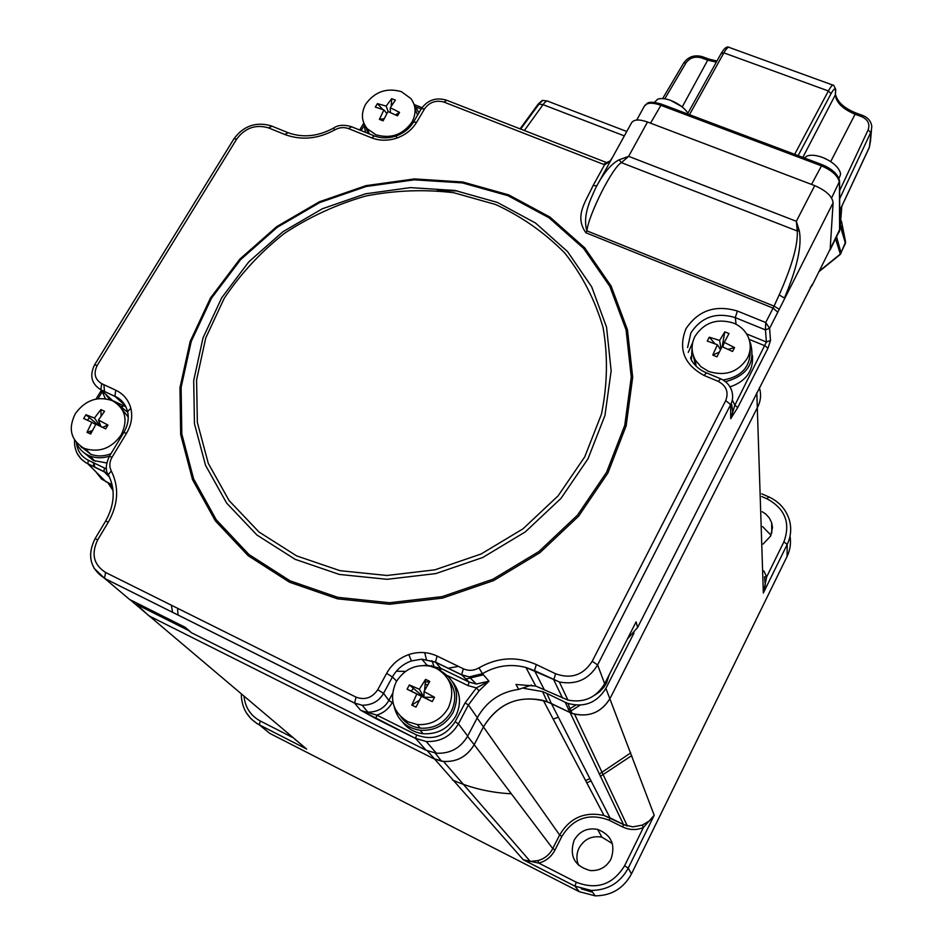 <?xml version="1.0" encoding="UTF-8"?>
<svg xmlns="http://www.w3.org/2000/svg" width="943" height="943" viewBox="0 0 943 943"><rect width="100%" height="100%" fill="white"/><g stroke="black" fill="none" stroke-linecap="round" stroke-linejoin="round"><path stroke-width="1.41" d="M762.203 511.707L765.81 514.1L769.382 518.037L771.669 522.764L772.494 527.538L770.643 536.037L763.099 544.064M578.578 865.32C576.208 859.45 576.385 853.663 579.096 847.934C584.306 839.034 591.921 835.451 601.952 837.184L612.337 843.537M611.017 858.979C606.455 867.147 599.548 871.014 590.318 870.566C574.535 866.216 569.112 856.15 574.051 840.366C579.403 831.255 587.206 827.589 597.485 829.357C611.264 834.803 615.779 844.669 611.017 858.979M568.275 709.678L575.784 705.116M630.726 752.915L599.182 774.132M589.905 778.647L585.579 780.533M511.318 793.77C490.643 792.757 471.04 788.171 452.51 780.026M631.739 755.602L600.29 776.419M591.072 780.91L586.77 782.796M642.348 825.09L649.421 820.834L654.206 815.259L643.385 827.553L642.348 825.09L632.765 826.881L623.488 824.536L627.39 826.044L574.558 714.146C590.118 717.14 601.988 711.847 610.156 698.268L757.807 406.763C760.848 400.539 761.366 394.198 759.363 387.726C761.366 394.198 760.848 400.539 757.807 406.763L610.156 698.268C601.163 712.79 588.456 717.823 572.012 713.332L574.558 714.146M551.372 703.525L569.336 712.201L547.223 701.757C520.123 694.154 498.93 702.464 483.618 726.664C497.668 703.902 517.589 695.18 543.368 700.484L551.372 703.525L610.015 817.852L623.488 824.536L565.175 702.252L546.857 693.435L551.372 703.525M467.528 736.342L474.188 744.664L483.618 726.664L474.188 744.664C466.667 757.217 455.787 762.722 441.572 761.213L433.462 758.561L443.54 761.472C456.99 762.109 467.209 756.498 474.188 744.664L552.775 848.594L559.623 835.003C569.89 817.805 584.695 811.298 604.015 815.495L623.488 824.547L622.651 826.952L609.202 820.269L610.027 817.864L604.015 815.495L543.368 700.484M576.267 882.224C596.73 890.145 612.832 884.675 624.572 865.815L628.262 868.079C620.211 882.813 607.87 890.263 591.261 890.428L574.959 886.184L576.267 882.224L538.818 863.116L538.017 860.57C544.606 858.708 549.533 854.723 552.775 848.594L555.026 849.949C551.466 856.692 546.068 861.077 538.818 863.116L523.282 859.78L530.32 861.442L538.017 860.57M763.842 570.892L766.659 576.904L764.549 576.904M783.892 541.848C790.753 523.094 785.154 508.76 767.095 498.835L768.616 496.808C779.378 501.759 786.356 509.727 789.562 520.689C791.637 528.834 790.847 536.744 787.193 544.429L783.892 541.848L766.659 576.904L763.335 593.029L765.268 585.061L764.514 576.821M762.616 526.607L771.009 535.247M298.837 742.483L295.065 739.465M139.269 606.962L148.911 615.814L433.462 758.561L148.911 615.814L139.269 606.962M108.186 483.158L113.03 490.513L108.186 483.158M528.245 861.713L526.783 860.971M304.884 747.599L302.868 746.573M259.313 724.861L269.769 733.383L579.25 891.689L595.21 895.85C611.488 895.697 623.559 888.4 631.445 873.961L787.051 556.5C790.175 549.993 791.165 543.215 790.022 536.178M592.64 892.314L581.301 888.813M122.272 406.94L123.144 405.502M94.017 462.989L94.713 467.115M130.051 599.713L306.64 749.072L257.168 723.694L251.144 718.931L246.406 712.908M189.343 630.891L136.487 604.416M434.511 752.243L435.666 752.408M523.931 688.355L542.555 691.596L546.857 693.435M565.175 702.252L567.851 703.384C584.236 707.828 596.919 702.818 605.889 688.355L654.206 815.259L628.262 868.079L631.445 873.961M634.026 632.953L605.889 688.355M483.429 674.787L465.972 679.043M427.957 684.512L425.081 684.724M688.272 352.364L692.681 342.58M718.248 381.373L720.617 378.78C726.016 381.208 729.693 385.086 731.65 390.414C733.241 395.612 732.9 400.339 730.636 404.618L597.603 664.933C588.797 679.443 576.055 685.125 559.364 681.966L525.958 667.479C510.776 663.542 496.277 665.605 482.462 673.667L469.166 676.909L461.74 674.917L435.572 662.222L421.769 659.157L411.407 660.937C403.097 663.931 396.767 669.282 392.406 676.98L386.642 673.326C391.734 664.308 399.125 658.049 408.826 654.56C418.621 651.377 428.051 651.884 437.104 656.069L463.331 668.764C468.577 671.086 473.787 670.791 478.95 667.856C497.81 657.153 516.941 656.057 536.343 664.567L555.616 673.774C571.069 679.314 583.269 675.153 592.228 661.267L725.733 400.598C728.88 392.217 726.393 385.805 718.248 381.373L704.044 375.444C684.029 364.505 678.005 348.934 685.974 328.73C698.221 310.424 715.36 304.53 737.391 311.025L765.716 322.518L773.095 308.125L585.933 232.78L586.9 230.858L774.062 306.133L779.189 294.9C792.073 265.785 798.096 244.485 797.236 231L796.34 221.287L799.287 230.764C802.116 245.463 797.153 267.895 784.411 298.059L779.189 294.9M596.117 187.115L631.586 122.755C633.932 119.372 639.236 119.124 647.499 122.001L814.728 185.63C826.174 190.627 832.304 196.344 833.105 202.804L830.111 249.942M810.296 287.426L811.911 285.8L830.535 248.374L811.911 285.8M585.933 232.78C573.945 216.053 585.874 201.531 593.053 185.641L604.604 164.73L609.473 161.878L612.184 157.917M606.172 162.408L603.697 164.424L604.604 164.73L606.62 162.526L609.543 161.218M732.275 400.021L734.856 405.195L730.719 418.68L730.636 404.618L725.733 400.598M423.855 665.452L427.179 665.251L440.782 668.304L469.036 682.025L476.321 684.017L488.981 681.211L482.462 673.667L478.95 667.856M396.638 681.094L392.406 676.98L383.542 693.353C379.027 701.227 371.907 705.187 362.171 705.234L354.603 703.148L356.03 697.136C364.917 700.366 372.155 697.903 377.742 689.722L386.642 673.326M361.452 710.657L376.799 715.1L416.547 734.939C432.519 740.927 445.379 736.542 455.127 721.76L458.439 723.835C451.072 736.247 440.322 742.141 426.201 741.493L415.627 738.463L375.939 718.625L360.497 710.162L354.603 703.148L104.708 578.46L354.497 703.006L362.171 705.234L367.911 712.177C377.448 712.106 384.426 708.193 388.858 700.437L392.488 693.706M109.211 476.463L108.304 474.694L111.286 470.958C119.29 487.189 118.323 504.222 108.362 522.057L97.777 539.726C90.976 553.789 93.569 564.692 105.581 572.46L356.03 697.136M125.254 405.573L114.893 396.319L115.753 390.19C123.521 393.962 128.543 399.997 130.818 408.272C132.774 416.665 131.348 424.998 126.539 433.261L112.076 457.178C109.376 461.929 109.117 466.526 111.286 470.958M125.124 405.349L114.987 396.414L100.854 389.789C91.471 383.884 89.373 375.573 94.559 364.882L97.2 365.483C93.357 373.369 94.842 379.428 101.691 383.66L115.753 390.19M284.798 134.484L288.075 132.704C302.809 138.032 317.921 136.511 333.433 128.154L334.812 129.875C317.944 139.034 301.277 140.578 284.798 134.484L268.649 127.918C255.765 124.122 245.133 127.824 236.74 138.998L97.2 365.483M605.665 162.208L446.758 100.288L443.953 102.092C435.949 99.887 429.489 102.127 424.586 108.799L416.723 122.166C412.185 129.592 405.561 134.884 396.826 138.067C388.009 140.967 379.581 140.896 371.554 137.831L348.545 128.602C343.983 126.94 339.409 127.364 334.812 129.875M112.134 484.867L101.62 479.103L95.644 471.547M93.935 466.738L93.345 462.659M90.08 433.792L90.929 431.081M95.267 424.244L96.162 423.336M103.871 384.673L104.508 391.545M100.948 389.883L112.606 400.61C110.59 400.233 108.28 398.111 105.687 394.245L112.547 400.563L125.902 406.787M100.936 391.722L102.304 391.699L98.025 398.689M171.355 605.206L172.557 612.313M531.557 685.066L518.744 689.368C500.344 691.962 486.541 701.403 477.323 717.694L467.681 736.059C460.538 748.129 450.106 753.858 436.373 753.209L426.095 750.251L191.417 632.706L185.347 627.378L129.556 599.453L120.763 592.027M191.417 632.706L183.461 626.435M178.038 615.048L177.555 608.282M427.179 665.251L421.757 659.157L435.466 662.069L440.852 668.387L440.475 670.626M455.127 721.76L465.099 702.877L476.404 687.907L468.093 685.632L447.76 675.742M469.178 676.921L476.333 684.017L469.095 682.107L468.093 685.632M479.044 690.865L476.404 687.907L488.981 681.211L479.044 690.865L468.4 704.975L458.439 723.835L467.681 736.059M411.124 691.136L413.435 688.366M425.317 682.037L429.584 681.695M375.939 718.625L376.799 715.1C383.589 712.967 388.74 708.794 392.253 702.57L392.783 701.592M812.253 284.362L637.609 627.472L636.089 621.909L604.675 683.699C596.224 697.69 583.976 703.148 567.922 700.083L535.754 686.068L515.951 684.453L518.744 689.368M637.609 627.472L627.39 639.012M437.198 190.616L457.426 190.91M458.487 666.406L447.96 668.233M440.876 669.224L438.519 669.518M405.49 671.404L396.366 671.204M121.777 406.61L122.602 405.242M797.177 230.245L798.862 229.255M619.091 159.815L628.639 156.338L621.437 162.656C612.915 166.51 588.644 214.415 586.9 230.858C582.609 216.206 589.446 201.437 596.059 187.233L597.721 184.133C604.769 171.555 611.889 163.457 619.091 159.815L621.437 162.656L797.236 231L799.287 230.764M593.053 185.641L596.872 185.712M833.105 202.804L769.606 328.353L765.716 322.518L765.445 329.791L769.618 328.4L765.445 329.791M713.438 343.217L714.228 342.887M690.865 356.878L690.653 358.835M746.573 333.905L766.411 342.003L734.856 405.195L737.732 407.541L730.719 418.68L732.652 411.961L731.721 404.547M682.225 106.96L707.698 60.187L701.238 57.818C694.838 56.12 689.757 57.794 686.021 62.863L664.768 98.826M839.624 190.663L868.102 129.969C870.106 124.075 868.031 119.667 861.867 116.743L855.077 114.256L856.15 113.066L862.762 115.482M802.823 157.387L835.321 94.889L835.533 90.882C835.439 87.628 833.942 88.559 831.031 93.675L828.378 90.964L794.678 154.322M839.777 229.338L830.535 248.374M821.978 164.601L661.573 104.178L650.54 123.156L811.522 184.404L822.143 164.66C832.457 169.021 838.268 174.538 839.588 181.233L831.585 197.971M434.428 667.491L431.918 660.666M432.283 666.736L431.694 665.546M533.325 111.038L535.011 108.657M547.282 101.007L542.803 100.382L539.325 103.647L520.666 129.085M594.903 695.062L599.878 691.549L604.003 687.093L606.549 682.991L609.225 674.74M414.944 108.292L417.549 115.199M401.435 91.671C386.771 87.51 374.878 91.648 365.754 104.06C360.863 113.066 361.381 121.305 367.322 128.802L375.88 134.755C390.685 139.045 402.673 134.884 411.832 122.295C416.417 113.797 416.122 105.911 410.959 98.65L401.435 91.671M381.231 120.103L379.404 119.372L383.884 109.93L375.326 107.078L377.389 103.636L386.159 106.099L391.71 98.661L395.4 100.111L390.261 107.714L399.537 112.382L397.498 115.848L387.986 111.545L383.106 120.834L381.231 120.103M391.357 104.331L392.571 104.119M413.847 103.824L418.963 112.806M366.709 130.217L366.874 128.272M365.53 132.362L363.692 122.802M368.23 133.434L365.825 126.881M386.159 106.099L388.198 111.639M391.239 106.158L391.71 98.661M382.799 109.518L377.389 103.636M386.878 113.537L383.884 109.93M384.131 118.747L379.404 119.372M390.378 112.559L390.261 107.714M395.471 114.869L399.537 112.382M110.956 453.724C103.883 456.459 97.129 456.612 90.658 454.208L80.509 446.204M75.381 413.553C67.943 428.464 70.701 439.957 83.644 448.019L85.188 448.691C99.593 452.793 111.557 448.267 121.069 435.112C128.366 420.059 125.502 408.59 112.5 400.728L112.441 400.704C97.801 395.718 85.448 399.997 75.381 413.553M106.807 426.99L105.64 428.888L95.915 424.197L90.658 434.051L86.992 432.318L91.848 422.275L83.656 418.515L85.978 414.731L94.418 418.067L100.889 409.58L104.543 411.301L98.485 419.989L107.95 425.093L106.807 426.99M106.759 462.978L93.357 460.502L84.457 453.076M81.593 447.654L81.275 446.711M87.322 420.177L89.55 417.749M100.913 410.335L101.82 409.981M109.471 456.164C102.563 458.369 96.009 458.298 89.797 455.964L88.1 455.233C82.442 452.44 78.517 448.149 76.3 442.385M118.712 404.912L127.765 412.303M122.001 409.191L128.248 417.042M100.371 426.33L94.418 418.067M101.066 416.075L100.889 409.58M98.826 425.599L85.978 414.731M91.848 422.275L95.726 424.515M92.379 430.621L86.992 432.318M98.485 419.989L100.972 426.625M102.457 427.344L107.95 425.093M448.184 679.314C455.728 689.109 456.73 699.883 451.214 711.611C444.118 723.446 433.827 728.963 420.342 728.149C412.244 727.065 405.785 723.352 400.975 716.986M407.753 721.725L417.242 724.53C430.857 725.344 441.23 719.792 448.385 707.851C455.386 690.795 451.367 677.616 436.35 668.328L430.326 666.206C415.615 663.825 404.193 669.129 396.06 682.107C388.893 698.975 392.783 712.189 407.753 721.725M427.651 680.363L429.737 681.435L424.032 691.549L434.534 697.29L432.248 701.58L421.474 696.311L415.981 707.144L411.785 705.069L416.818 694.013L407.07 689.192L409.356 684.924L419.364 689.262L425.552 679.384L427.651 680.363M452.77 682.072C460.573 692.457 461.575 703.796 455.764 716.114C448.279 728.668 437.387 734.538 423.089 733.725C414.566 732.617 407.741 728.75 402.59 722.126M439.674 670.249C456.094 679.986 460.561 694.083 453.076 712.531C445.52 725.179 434.534 731.096 420.13 730.271C406.197 727.961 397.533 720.051 394.115 706.543M421.474 696.311L416.818 694.013M419.364 689.262L423.973 697.278L407.07 689.192M419.482 700.142L411.785 705.069M434.534 697.29L423.973 697.278L432.248 701.58M409.356 684.924L423.973 697.278L424.032 691.549M424.562 690.571L425.552 679.384M750.121 349.087C750.911 366.426 741.893 376.728 723.045 380.017M747.469 358.022C750.876 351.055 751.123 344.065 748.235 337.064C745.324 330.663 740.42 326.007 733.548 323.095C716.963 318.074 704.103 322.506 694.956 336.38C691.019 344.419 691.172 352.34 695.415 360.12L700.955 366.744L708.558 371.401C725.32 376.575 738.286 372.12 747.469 358.022M708.252 339.079L709.289 337.181L719.615 340.435L724.79 331.853L728.998 333.574L724.295 342.368L734.55 347.578L732.558 351.456L722.067 346.659L716.975 356.819L712.767 355.075L717.387 344.737L707.285 341.048L708.252 339.079M752.455 355.452C753.516 370.87 746.031 381.361 730.012 386.901M749.626 341.295L750.463 343.052C755.579 362.925 747.245 375.797 725.45 381.679M691.408 360.191L692.162 345.987M695.616 365.66L692.81 353.731M728.079 349.334L734.55 347.578M724.295 342.368L722.774 346.965M722.173 346.706L724.79 331.853M720.994 348.757L719.615 340.435M715.042 343.818L709.289 337.181M717.387 344.737L720.511 349.723M719.32 352.081L712.767 355.075M654.359 102.398L657.66 99.192C660.96 98.06 665.369 98.485 670.897 100.488C678.595 103.6 684.288 107.82 687.954 113.148M804.367 157.976L806.972 156.043C810.839 154.628 815.978 155.076 822.39 157.387C832.08 161.418 838.044 166.463 840.284 172.498L840.519 174.596L838.952 178.545M839.765 210.654L840.496 213.118L839.706 217.515M835.628 239.074L840.319 254.08L845.447 243.341L840.248 225.907L841.84 206.222M839.694 213.083L840.496 213.118M580.11 705.164L569.254 712.012M558.374 717.175L553.187 719.108M432.083 666.677L431.635 665.534M424.704 652.627L426.389 659.452M477.158 718.012L559.623 835.003L561.875 836.37L555.026 849.949M427.427 750.887L523.282 859.78L574.959 886.184L579.25 891.689M624.572 865.815L643.385 827.553C636.372 830.37 629.464 830.17 622.651 826.952M609.202 820.269C589.198 812.677 573.427 818.053 561.875 836.37M787.051 556.5L787.193 544.429L763.335 593.029L756.816 392.724M767.095 498.835L761.791 496.537M243.989 696.146C245.145 707.368 250.555 715.654 260.233 720.971L259.36 724.884L269.769 733.383M260.233 720.971L293.414 737.897M107.844 482.804L112.724 487.991M736.082 324.274L735.292 317.52L737.391 311.025M749.084 339.315L765.127 345.881L767.944 348.273L770.502 340.529L766.411 342.003L765.457 329.897L735.292 317.638C716.208 311.862 701.392 316.966 690.877 332.926L687.588 347.566M607.893 473.021L578.648 516.151L539.867 552.728L493.613 580.593L442.515 598.11L389.483 604.263L337.535 598.829L289.584 582.255L248.15 555.698L215.31 520.807L192.525 479.645L180.667 434.487L179.972 387.656L190.168 341.437L210.501 297.964L239.828 259.148L276.688 226.638L319.359 201.79L365.967 185.653L414.472 178.922L462.754 181.999L508.642 194.847L550.005 217.102L584.778 247.915L611.123 286.071L627.472 329.873L632.682 377.259L626.152 425.835L607.893 473.021M211.456 298.236L191.24 341.46L181.115 387.42L181.81 433.992L193.621 478.891L216.277 519.805L248.94 554.484L290.138 580.876L337.818 597.343L389.447 602.742L442.173 596.613L492.965 579.202L538.948 551.502L577.505 515.149L606.585 472.278L624.749 425.376L631.256 377.082L626.093 329.967L609.85 286.413L583.658 248.469L549.085 217.809L507.959 195.684L462.329 182.895L414.319 179.83L366.073 186.514L319.712 202.568L277.266 227.287L240.618 259.62L211.456 298.236M221.723 297.764L248.787 261.859L282.865 231.766L322.353 208.757L365.495 193.81L410.382 187.61L455.021 190.486L497.397 202.427L535.53 223.043L567.521 251.557L591.662 286.79L606.549 327.174L611.158 370.799L604.958 415.462L588.008 458.781L561.002 498.364L525.286 531.911L482.757 557.49L435.796 573.592L387.066 579.308L339.315 574.428L295.171 559.34L256.979 535.058L226.638 503.091L205.527 465.3L194.458 423.761L193.692 380.595L203.004 337.948L221.723 297.764M584.719 456.919L601.422 414.295C607.492 384.803 608.035 355.841 603.048 327.41C595.009 299.945 582.22 275.132 564.68 252.936C544.818 232.768 521.821 216.631 495.664 204.537L453.925 192.761C424.656 189.201 395.27 190.286 365.754 196.026C336.745 204.348 309.61 216.807 284.35 233.404C260.692 252.111 240.618 273.776 224.151 298.436L205.739 338.007L196.58 380.005L197.358 422.488L208.285 463.378L229.09 500.556L258.971 531.993L296.562 555.863L340.01 570.68L386.984 575.478L434.935 569.831L481.13 553.989L522.976 528.846L558.126 495.841L584.719 456.919M396.826 138.067L396.178 135.933C403.793 133.14 409.557 128.554 413.458 122.166L416.723 122.166M396.166 135.945C388.516 138.456 381.326 138.468 374.607 135.992L371.554 137.831M130.818 408.272L127.611 411.584M101.691 383.66L100.854 389.789L114.893 396.319C121.069 398.948 125.266 403.863 127.47 411.042C129.203 418.162 127.965 425.317 123.781 432.531L126.539 433.261M408.826 654.56L411.407 660.937M440.852 668.387L469.095 682.107L461.646 674.764L435.466 662.069L437.104 656.069M363.821 126.15L361.145 130.606M421.167 109.046L416.488 107.207M720.24 378.626L706.448 372.862L704.044 375.444M604.675 683.699L597.603 664.933L592.228 661.267M562.535 698.091L553.741 679.844L555.616 673.774M544.017 689.18L534.516 670.638L536.343 664.567M469.166 676.909L461.646 674.764L463.331 668.764M392.253 702.57L388.858 700.437L383.542 693.353L377.742 689.722M108.362 522.057L105.592 521.137L95.019 538.759C86.909 555.439 90.08 568.617 104.543 578.283L105.581 572.46M95.019 538.759L97.777 539.726M129.556 599.453L104.708 578.46L93.935 568.11M105.592 521.137C114.704 504.741 115.6 489.264 108.304 474.694C105.274 470.757 105.616 464.663 109.329 456.388L112.076 457.178M94.559 364.882L233.935 138.833L236.74 138.998M287.285 132.385L271.961 126.162L268.649 127.918M373.888 135.709L351.633 126.786L348.545 128.602M413.458 122.166L421.309 108.81L424.586 108.799M603.697 164.424L443.953 102.092M76.489 442.88C77.314 450.825 81.263 456.612 88.312 460.255L87.829 463.815L106.229 482.026M88.312 460.255L104.449 467.987L103.954 471.547L85.907 462.777L80.898 458.758L77.232 453.536M125.914 406.822L112.759 400.858M107.82 473.669L103.954 471.547L109.518 477.123M104.449 467.987L106.547 469.06M105.31 398.665L102.304 391.699M426.095 750.251L415.568 738.381L361.405 710.621M465.099 702.877L468.4 704.975L477.323 717.694M416.547 734.939L415.568 738.381L426.201 741.493L436.373 753.209M647.499 122.001L628.639 156.338L796.34 221.287L814.728 185.63M777.834 312.251L773.095 308.125L774.062 306.133L779.283 309.269M767.944 348.273L737.732 407.541M769.618 328.4L770.502 340.529M361.853 129.462L360.014 129.427L363.68 123.285M716.951 61.024L708.947 59.103L707.698 60.187L716.338 62.12M861.867 116.743L862.928 115.553C868.102 117.663 871.061 121.293 871.792 126.433L869.434 147.096L839.683 210.725M869.222 147.556L870.472 141.155L869.375 147.356L839.683 210.831M839.647 198.82L870.754 132.444L868.102 129.969M835.722 90.387L835.321 94.889C836.182 102.575 842.759 109.034 855.077 114.256L830.7 161.607M835.533 90.882L835.769 89.479L833.789 85.448C832.905 84.175 831.101 86.013 828.378 90.964L723.87 52.855C726.664 48.022 728.68 46.301 729.894 47.68L832.799 85.082M831.031 93.675L798.143 155.619M689.486 114.692L723.87 52.855L721.242 53.61M830.146 249.871L839.588 230.528L839.435 182.647C838.362 176.164 832.268 170.518 821.164 165.732L660.418 105.144C652.143 102.304 646.804 102.61 644.423 106.076L636.714 120.056M701.238 57.818L702.488 56.733L708.688 59.008M686.021 62.863L683.699 62.981C688.237 56.686 694.413 54.564 702.229 56.639M626.777 131.49L548.626 101.526C547.305 100.288 545.443 101.337 543.038 104.661L538.205 104.06L542.249 100.441M624.337 135.886L543.038 104.661L524.367 130.535M836.653 237.058L841.156 253.207M845.282 243.86L845.541 241.714L840.543 224.917M841.451 221.133L845.565 241.832M839.989 254.351L819.432 270.983M443.54 761.472L530.32 861.442L523.872 860.063M595.21 895.85L591.261 890.428L574.935 886.149L523.978 860.11M597.485 829.357L601.952 837.184M761.708 493.826L768.486 496.761M771.669 522.764L771.81 533.031M241.278 693.859C241.479 707.792 247.502 718.142 259.36 724.884L305.909 748.683M298.801 742.459L306.039 748.742M435.171 753.068L441.572 761.213M547.223 701.757L542.555 691.596M567.851 703.384L572.012 713.332M691.514 360.379C694.885 365.849 699.73 369.951 706.059 372.709M535.754 686.068L525.958 667.479L534.516 670.638L559.364 681.966L567.922 700.083M109.329 456.388L123.781 432.531M233.935 138.833C243.518 125.855 255.93 121.517 271.16 125.832M333.492 128.118C337.842 125.042 343.653 124.5 350.902 126.503M421.309 108.81C427.45 100.135 435.713 97.212 446.11 100.029M74.544 439.992C74.096 450.754 78.505 458.687 87.793 463.767L107.785 473.598M96.009 399.03L100.748 391.321M414.72 104.791L422.04 107.667M870.472 141.155L871.415 130.688M835.498 94.465C837.561 102.198 844.386 108.374 855.973 112.995M661.326 104.084C645.908 99.71 647.37 104.414 644.54 105.852M839.753 230.092L839.199 232.061M839.6 182.211L839.741 229.173M687.506 113.95L721.336 53.15C724.389 48.211 726.829 46.231 728.68 47.209M662.634 98.591L683.699 62.981M535.872 107.431L531.97 112.936M538.205 104.06L520.076 128.861M369.385 133.906L367.322 128.802M95.043 461.233L89.797 455.964M90.658 454.208L85.188 448.691M420.342 728.149L417.242 724.53M423.089 733.725L420.13 730.271M696.052 366.084L695.415 360.12M681.73 106.583L670.85 100.477M830.241 161.3L824.5 158.176M819.161 271.525L840.331 254.386L845.576 241.997"/></g></svg>

